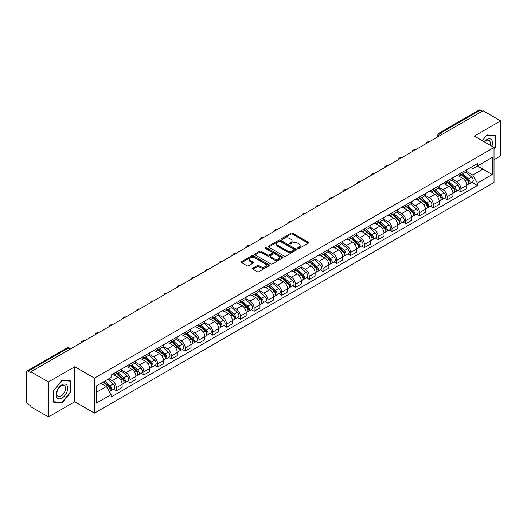 <?xml version="1.0" encoding="UTF-8"?>
<svg xmlns="http://www.w3.org/2000/svg" width="527" height="527" viewBox="0 0 527 527"><rect width="100%" height="100%" fill="white"/><g stroke="black" fill="none" stroke-linecap="round" stroke-linejoin="round"><path stroke-width="0.79" d="M297.808 248.527A0.856 0.494 0 0 0 299.02 248.527L308.236 243.21A1.225 0.705 0 0 0 308.598 242.71A1.225 0.705 0 0 0 308.236 242.209L292.623 233.191A1.225 0.705 0 0 0 290.891 233.191L281.675 238.514A0.856 0.494 0 0 0 281.425 238.863A0.856 0.494 0 0 0 281.675 239.212A0.856 0.494 0 0 0 282.887 239.212L284.079 238.527A3.926 2.266 0 0 1 289.633 238.527L290.937 239.278A3.926 2.266 0 0 1 292.083 240.879A3.926 2.266 0 0 1 290.937 242.479L289.745 243.171A0.856 0.494 0 0 0 289.488 243.52A0.856 0.494 0 0 0 289.745 243.869A0.856 0.494 0 0 0 290.957 243.869L292.149 243.184A3.926 2.266 0 0 1 297.696 243.184L299 243.935A3.926 2.266 0 0 1 300.146 245.536A3.926 2.266 0 0 1 299 247.137L297.808 247.828A0.856 0.494 0 0 0 297.557 248.177A0.856 0.494 0 0 0 297.808 248.527L297.808 247.828M252.815 268.144A1.225 0.705 0 0 0 252.459 268.645A1.225 0.705 0 0 0 252.815 269.145L257.196 271.675A1.225 0.705 0 0 0 258.928 271.675L269.165 265.766A1.225 0.705 0 0 0 269.528 265.265A1.225 0.705 0 0 0 269.165 264.765L253.553 255.753A1.225 0.705 0 0 0 251.82 255.753L241.583 261.662A1.225 0.705 0 0 0 241.228 262.163A1.225 0.705 0 0 0 241.583 262.663L246.873 265.713A1.225 0.705 0 0 0 248.612 265.713L252.993 263.184A1.225 0.705 0 0 0 253.349 262.683A1.225 0.705 0 0 0 252.993 262.183L250.365 260.667A3.281 1.897 0 0 1 249.403 259.33A3.281 1.897 0 0 1 251.432 257.578A3.281 1.897 0 0 1 255.009 257.993L265.285 263.928A3.281 1.897 0 0 1 266.247 265.265A3.281 1.897 0 0 1 264.218 267.011A3.281 1.897 0 0 1 260.641 266.603L258.928 265.615A1.225 0.705 0 0 0 257.196 265.615L252.815 268.144L252.815 269.145M94.471 378.136L74.768 366.759L48.438 381.963L30.856 371.812L483.068 110.729L500.65 120.881L474.32 136.085L494.023 147.455L94.471 378.136L94.471 413.128L494.023 182.454L494.023 147.455M284.172 256.102A1.225 0.705 0 0 0 285.904 256.102L296.141 250.193A1.225 0.705 0 0 0 296.497 249.693A1.225 0.705 0 0 0 296.141 249.192L280.529 240.18A1.225 0.705 0 0 0 278.79 240.18L268.559 246.089A1.225 0.705 0 0 0 268.197 246.59A1.225 0.705 0 0 0 268.559 247.091L284.172 256.102M265.911 248.711A0.856 0.494 0 0 1 266.781 248.836L266.781 247.815L282.65 256.978A1.225 0.705 0 0 1 283.012 257.479A1.225 0.705 0 0 1 282.65 257.98L272.419 263.889A1.225 0.705 0 0 1 270.68 263.889L255.075 254.877L255.075 253.876A1.225 0.705 0 0 0 254.712 254.376A1.225 0.705 0 0 0 255.075 254.877M255.075 253.876L259.449 251.346A1.225 0.705 0 0 1 261.188 251.346L267.518 255.002A1.225 0.705 0 0 0 269.251 255.002L272.156 253.322A1.225 0.705 0 0 0 272.518 252.822A1.225 0.705 0 0 0 272.156 252.321L265.568 248.513A0.856 0.494 0 0 1 265.312 248.164A0.856 0.494 0 0 1 265.845 247.71A0.856 0.494 0 0 1 266.781 247.815M48.438 381.963L48.438 416.956L30.856 406.804L30.856 405.783L28.115 404.202A2.497 1.443 -120 0 1 26.35 401.146L26.35 372.266A2.497 1.443 -120 0 1 26.87 371.127L66.896 348.018A2.497 1.443 60 0 1 68.141 348.143L28.115 371.252A2.497 1.443 -120 0 0 26.87 371.127M494.023 159.701L500.65 155.873L500.65 120.881M48.438 416.956L74.768 401.752L94.471 413.128M30.856 371.812L30.856 372.833L28.115 371.252M442.16 134.345L440.302 133.278A2.497 1.443 60 0 0 439.05 133.153L479.076 110.044A2.497 1.443 60 0 1 480.328 110.169L440.302 133.278A2.497 1.443 120 0 0 438.536 136.335L438.536 136.44M482.185 111.237L480.328 110.169M460.888 173.119A5.751 3.32 60 0 1 459.702 175.695L465.532 172.329A5.751 3.32 -120 0 0 466.718 169.753M452.614 179.305L456.823 181.736A5.751 3.32 60 0 1 460.888 188.778L466.718 185.412A5.751 3.32 -120 0 0 462.653 178.37L458.483 175.959M466.718 185.412L466.718 188.521L460.888 191.887L458.095 190.273M459.702 175.695A5.751 3.32 60 0 1 456.869 175.438M460.888 188.778L460.888 191.887M447.107 181.077A5.751 3.32 60 0 1 445.914 183.653L451.744 180.287A5.751 3.32 -120 0 0 452.937 177.711M444.307 198.231L447.107 199.845L452.937 196.479L452.937 193.369A5.751 3.32 -120 0 0 448.872 186.327L444.696 183.916M445.914 183.653A5.751 3.32 60 0 1 443.088 183.396M438.826 187.263L443.042 189.694A5.751 3.32 60 0 1 447.107 196.736L447.107 199.845M433.319 189.035A5.751 3.32 60 0 1 432.133 191.611L437.963 188.244A5.751 3.32 -120 0 0 439.156 185.669M430.526 206.189L433.319 207.803L439.156 204.436L439.156 201.327A5.751 3.32 -120 0 0 435.091 194.285L430.915 191.874M432.133 191.611A5.751 3.32 60 0 1 429.301 191.354M425.045 195.221L429.255 197.651A5.751 3.32 60 0 1 433.319 204.693L433.319 207.803M419.538 196.993A5.751 3.32 60 0 1 418.346 199.568L424.182 196.202A5.751 3.32 -120 0 0 425.368 193.626M416.745 214.146L419.538 215.76L425.368 212.394L425.368 209.285A5.751 3.32 -120 0 0 421.304 202.243L417.134 199.838M418.346 199.568A5.751 3.32 60 0 1 415.52 199.311M411.264 203.178L415.474 205.609A5.751 3.32 60 0 1 419.538 212.651L419.538 215.76M405.757 204.95A5.751 3.32 60 0 1 404.565 207.526L410.395 204.16A5.751 3.32 -120 0 0 411.587 201.584M402.957 222.104L405.757 223.718L411.587 220.352L411.587 217.243A5.751 3.32 -120 0 0 407.523 210.201L403.346 207.796M404.565 207.526A5.751 3.32 60 0 1 401.732 207.269M397.477 211.136L401.693 213.567A5.751 3.32 60 0 1 405.757 220.609L405.757 223.718M391.969 212.908A5.751 3.32 60 0 1 390.784 215.484L396.614 212.117A5.751 3.32 -120 0 0 397.799 209.542M389.176 230.062L391.969 231.682L397.799 228.31L397.799 225.2A5.751 3.32 -120 0 0 393.735 218.158L389.565 215.754M390.784 215.484A5.751 3.32 60 0 1 387.951 215.227M383.696 219.094L387.905 221.524A5.751 3.32 60 0 1 391.969 228.566L391.969 231.682M378.188 220.866A5.751 3.32 60 0 1 376.996 223.441L382.826 220.075A5.751 3.32 -120 0 0 384.018 217.499M375.389 238.026L378.188 239.64L384.018 236.267L384.018 233.158A5.751 3.32 -120 0 0 379.954 226.116L375.777 223.712M376.996 223.441A5.751 3.32 60 0 1 374.17 223.184M369.908 227.051L374.124 229.489A5.751 3.32 60 0 1 378.188 236.524L378.188 239.64M364.401 228.823A5.751 3.32 60 0 1 363.215 231.406L369.045 228.033A5.751 3.32 -120 0 0 370.237 225.457M361.608 245.984L364.401 247.598L370.237 244.232L370.237 241.116A5.751 3.32 -120 0 0 366.173 234.074L361.996 231.669M363.215 231.406A5.751 3.32 60 0 1 360.382 231.142M356.127 235.009L360.336 237.446A5.751 3.32 60 0 1 364.401 244.482L364.401 247.598M350.62 236.781A5.751 3.32 60 0 1 349.427 239.363L355.264 235.991A5.751 3.32 -120 0 0 356.45 233.415M347.827 253.942L350.62 255.555L356.45 252.189L356.45 249.073A5.751 3.32 -120 0 0 352.385 242.038L348.215 239.627M349.427 239.363A5.751 3.32 60 0 1 346.601 239.1M342.346 242.967L346.555 245.404A5.751 3.32 60 0 1 350.62 252.44L350.62 255.555M336.839 244.739A5.751 3.32 60 0 1 335.646 247.321L341.476 243.955A5.751 3.32 -120 0 0 342.669 241.373M334.039 261.899L336.839 263.513L342.669 260.147L342.669 257.031A5.751 3.32 -120 0 0 338.604 249.996L334.428 247.585M335.646 247.321A5.751 3.32 60 0 1 332.814 247.058M328.558 250.931L332.774 253.362A5.751 3.32 60 0 1 336.839 260.397L336.839 263.513M323.051 252.696A5.751 3.32 60 0 1 321.865 255.279L327.695 251.913A5.751 3.32 -120 0 0 328.881 249.33M320.258 269.857L323.051 271.471L328.881 268.105L328.881 264.989A5.751 3.32 -120 0 0 324.816 257.953L320.647 255.542M321.865 255.279A5.751 3.32 60 0 1 319.033 255.015M314.777 258.889L318.987 261.32A5.751 3.32 60 0 1 323.051 268.355L323.051 271.471M309.27 260.654A5.751 3.32 60 0 1 308.078 263.236L313.908 259.87A5.751 3.32 -120 0 0 315.1 257.288M306.47 277.815L309.27 279.429L315.1 276.062L315.1 272.946A5.751 3.32 -120 0 0 311.035 265.911L306.859 263.5M308.078 263.236A5.751 3.32 60 0 1 305.252 262.973M300.989 266.846L305.205 269.277A5.751 3.32 60 0 1 309.27 276.313L309.27 279.429M295.482 268.612A5.751 3.32 60 0 1 294.297 271.194L300.126 267.828A5.751 3.32 -120 0 0 301.319 265.246M292.689 285.772L295.482 287.386L301.319 284.02L301.319 280.904A5.751 3.32 -120 0 0 297.254 273.869L293.078 271.458M294.297 271.194A5.751 3.32 60 0 1 291.464 270.931M287.208 274.804L291.418 277.235A5.751 3.32 60 0 1 295.482 284.27L295.482 287.386M281.701 276.57A5.751 3.32 60 0 1 280.509 279.152L286.345 275.786A5.751 3.32 -120 0 0 287.531 273.203M278.908 293.73L281.701 295.344L287.531 291.978L287.531 288.862A5.751 3.32 -120 0 0 283.467 281.826L279.297 279.415M280.509 279.152A5.751 3.32 60 0 1 277.683 278.888M273.427 282.762L277.637 285.193A5.751 3.32 60 0 1 281.701 292.228L281.701 295.344M267.92 284.527A5.751 3.32 60 0 1 266.728 287.11L272.558 283.743A5.751 3.32 -120 0 0 273.75 281.161M265.121 301.688L267.92 303.302L273.75 299.935L273.75 296.82A5.751 3.32 -120 0 0 269.686 289.784L265.509 287.373M266.728 287.11A5.751 3.32 60 0 1 263.895 286.846M259.64 290.72L263.856 293.15A5.751 3.32 60 0 1 267.92 300.186L267.92 303.302M254.133 292.485A5.751 3.32 60 0 1 252.947 295.067L258.777 291.701A5.751 3.32 -120 0 0 259.963 289.119M251.339 309.645L254.133 311.259L259.963 307.893L259.963 304.777A5.751 3.32 -120 0 0 255.898 297.742L251.728 295.331M252.947 295.067A5.751 3.32 60 0 1 250.114 294.804M245.859 298.677L250.068 301.108A5.751 3.32 60 0 1 254.133 308.15L254.133 311.259M240.352 300.443A5.751 3.32 60 0 1 239.159 303.025L244.989 299.659A5.751 3.32 -120 0 0 246.181 297.076M237.552 317.603L240.352 319.217L246.181 315.851L246.181 312.735A5.751 3.32 -120 0 0 242.117 305.7L237.94 303.288M239.159 303.025A5.751 3.32 60 0 1 236.333 302.762M232.071 306.635L236.287 309.066A5.751 3.32 60 0 1 240.352 316.108L240.352 319.217M226.564 308.4A5.751 3.32 60 0 1 225.378 310.983L231.208 307.616A5.751 3.32 -120 0 0 232.4 305.034M223.771 325.561L226.564 327.175L232.4 323.809L232.4 320.693A5.751 3.32 -120 0 0 228.336 313.657L224.159 311.246M225.378 310.983A5.751 3.32 60 0 1 222.546 310.726M218.29 314.593L222.499 317.023A5.751 3.32 60 0 1 226.564 324.065L226.564 327.175M212.783 316.358A5.751 3.32 60 0 1 211.59 318.94L217.427 315.574A5.751 3.32 -120 0 0 218.613 312.992M209.99 333.519L212.783 335.132L218.613 331.766L218.613 328.657A5.751 3.32 -120 0 0 214.548 321.615L210.378 319.204M211.59 318.94A5.751 3.32 60 0 1 208.764 318.683M204.509 322.55L208.718 324.981A5.751 3.32 60 0 1 212.783 332.023L212.783 335.132M199.002 324.316A5.751 3.32 60 0 1 197.809 326.898L203.639 323.532A5.751 3.32 -120 0 0 204.832 320.95M196.202 341.476L199.002 343.09L204.832 339.724L204.832 336.615A5.751 3.32 -120 0 0 200.767 329.573L196.591 327.162M197.809 326.898A5.751 3.32 60 0 1 194.977 326.641M190.721 330.508L194.937 332.939A5.751 3.32 60 0 1 199.002 339.981L199.002 343.09M185.214 332.273A5.751 3.32 60 0 1 184.028 334.856L189.858 331.49A5.751 3.32 -120 0 0 191.044 328.907M182.421 349.434L185.214 351.048L191.044 347.682L191.044 344.572A5.751 3.32 -120 0 0 186.986 337.53L182.81 335.119M184.028 334.856A5.751 3.32 60 0 1 181.196 334.599M176.94 338.466L181.15 340.897A5.751 3.32 60 0 1 185.214 347.939L185.214 351.048M171.433 340.231A5.751 3.32 60 0 1 170.241 342.813L176.071 339.447A5.751 3.32 -120 0 0 177.263 336.865M168.633 357.392L171.433 359.006L177.263 355.639L177.263 352.53A5.751 3.32 -120 0 0 173.199 345.488L169.022 343.077M170.241 342.813A5.751 3.32 60 0 1 167.415 342.557M163.153 346.423L167.369 348.854A5.751 3.32 60 0 1 171.433 355.896L171.433 359.006M157.645 348.189A5.751 3.32 60 0 1 156.46 350.771L162.29 347.405A5.751 3.32 -120 0 0 163.482 344.823M154.852 365.349L157.645 366.963L163.482 363.597L163.482 360.488A5.751 3.32 -120 0 0 159.417 353.446L155.241 351.035M156.46 350.771A5.751 3.32 60 0 1 153.627 350.514M149.372 354.381L153.581 356.812A5.751 3.32 60 0 1 157.645 363.854L157.645 366.963M143.864 356.147A5.751 3.32 60 0 1 142.672 358.729L148.509 355.363A5.751 3.32 -120 0 0 149.694 352.78M141.071 373.307L143.864 374.921L149.694 371.555L149.694 368.445A5.751 3.32 -120 0 0 145.63 361.403L141.46 358.992M142.672 358.729A5.751 3.32 60 0 1 139.846 358.472M135.591 362.339L139.8 364.77A5.751 3.32 60 0 1 143.864 371.812L143.864 374.921M130.083 364.104A5.751 3.32 60 0 1 128.891 366.687L134.721 363.32A5.751 3.32 -120 0 0 135.913 360.738M127.284 381.265L130.083 382.879L135.913 379.512L135.913 376.403A5.751 3.32 -120 0 0 131.849 369.361L127.672 366.95M128.891 366.687A5.751 3.32 60 0 1 126.058 366.43M121.803 370.297L126.019 372.727A5.751 3.32 60 0 1 130.083 379.769L130.083 382.879M116.296 372.062A5.751 3.32 60 0 1 115.11 374.644L120.94 371.278A5.751 3.32 -120 0 0 122.126 368.696M113.503 389.222L116.296 390.836L122.126 387.47L122.126 384.361A5.751 3.32 -120 0 0 118.068 377.319L113.891 374.908M115.11 374.644A5.751 3.32 60 0 1 112.277 374.387M108.878 378.748L112.231 380.685A5.751 3.32 60 0 1 116.296 387.727L116.296 390.836M470.651 167.481L472.732 168.68L492.258 157.402L482.89 162.81L482.89 169.141L472.732 175.004L466.395 171.347M96.243 392.371L106.401 386.502L111.085 394.611L96.243 403.181L96.243 386.041L111.085 377.47L111.085 375.072L477.409 163.574L477.409 165.972L492.258 174.542L477.409 183.113L472.732 175.004M492.258 157.402L492.258 174.542M111.085 394.611L111.085 397.009L477.409 185.511L477.409 183.113M494.023 148.858L495.479 147.046L495.479 135.676L486.955 134.919L482.31 140.696M74.768 366.759L74.768 401.752M53.609 402.16L62.133 402.918L70.664 392.312L70.664 380.942L62.133 380.184L53.609 390.79L53.609 402.16M106.401 386.502L100.92 383.34M471.876 182.316L477.409 185.511M495.037 146.789L495.479 147.046M61.231 402.397L62.133 402.918M70.216 392.062L70.664 392.312M298.15 248.652L299 248.158A3.926 2.266 0 0 0 300.146 246.557L300.146 245.536M292.083 240.879L292.083 241.9A3.926 2.266 0 0 1 290.937 243.5L290.087 243.994M308.236 242.209L308.236 243.21L292.623 234.212A1.225 0.705 0 0 0 290.891 234.212L282.017 239.337M296.121 250.2L280.529 241.201A1.225 0.705 0 0 0 278.79 241.201L268.572 247.097L268.559 246.089M293.967 250.042A0.856 0.494 0 0 0 294.224 249.693A0.856 0.494 0 0 0 293.967 249.343L280.265 241.432A0.856 0.494 0 0 0 279.053 241.432L277.795 242.156A3.926 2.266 0 0 0 276.642 243.757A3.926 2.266 0 0 0 277.795 245.358L287.162 250.766A3.926 2.266 0 0 0 292.709 250.766L293.967 250.042L293.967 251.063A0.856 0.494 0 0 0 294.224 250.714L294.224 249.693M276.642 243.757L276.642 244.778A3.926 2.266 0 0 0 277.795 246.379L277.795 245.358M293.967 251.063L292.709 251.787A3.926 2.266 0 0 1 287.162 251.787L277.795 246.379M255.088 254.884L259.449 252.367L259.449 251.346M272.518 252.822L272.518 253.843A1.225 0.705 0 0 1 272.156 254.343L269.251 256.017A1.225 0.705 0 0 1 267.518 256.017L261.188 252.367A1.225 0.705 0 0 0 259.449 252.367M266.781 248.836L282.637 257.986M274.086 258.79A3.281 1.897 0 0 0 277.663 259.205A3.281 1.897 0 0 0 279.685 257.453A3.281 1.897 0 0 0 278.73 256.115L275.107 254.021A1.225 0.705 0 0 0 273.375 254.021L270.463 255.7A1.225 0.705 0 0 0 270.107 256.201A1.225 0.705 0 0 0 270.463 256.702L274.086 258.79L274.086 259.811A3.281 1.897 0 0 0 277.663 260.226A3.281 1.897 0 0 0 279.685 258.474L279.685 257.453M270.107 256.201L270.107 257.222A1.225 0.705 0 0 0 270.463 257.723L270.463 256.702M274.086 259.811L270.463 257.723M266.247 265.265L266.247 266.287A3.281 1.897 0 0 1 264.218 268.032A3.281 1.897 0 0 1 260.641 267.624L258.928 266.636A1.225 0.705 0 0 0 257.196 266.636L252.835 269.152M249.403 259.33L249.403 260.351A3.281 1.897 0 0 0 250.365 261.688L250.365 260.667M252.973 263.197L250.365 261.688M269.165 264.765L269.165 265.766L253.553 256.774A1.225 0.705 0 0 0 251.82 256.774L241.603 262.67L241.583 261.662M461.29 174.78L466.902 179.793A3.122 1.805 60 0 1 467.884 184.621L466.718 185.293M461.435 174.911L464.083 176.44M461.856 174.45L468.101 180.03A1.502 0.863 60 0 1 468.575 182.349A1.502 0.863 60 0 1 468.437 182.401M462.792 173.91L468.404 178.923A3.122 1.805 60 0 1 469.386 183.752A3.122 1.805 60 0 1 468.444 183.857M465.921 172.033L471.586 177.085A3.122 1.805 60 0 1 472.567 181.92L469.386 183.752M447.502 182.737L453.121 187.75A3.122 1.805 60 0 1 454.103 192.579L452.937 193.251M447.654 182.869L450.295 184.397M448.069 182.408L454.32 187.987A1.502 0.863 60 0 1 454.794 190.306A1.502 0.863 60 0 1 454.656 190.359M449.004 181.868L454.623 186.881A3.122 1.805 60 0 1 455.605 191.716A3.122 1.805 60 0 1 454.663 191.815M452.14 179.99L457.805 185.043A3.122 1.805 60 0 1 458.786 189.878L455.605 191.716M433.721 190.695L439.34 195.708A3.122 1.805 60 0 1 440.315 200.537L439.149 201.209M433.873 190.827L436.514 192.355M434.288 190.366L440.539 195.945A1.502 0.863 60 0 1 441.007 198.264A1.502 0.863 60 0 1 440.868 198.317M435.223 189.825L440.842 194.838A3.122 1.805 60 0 1 441.817 199.674A3.122 1.805 60 0 1 440.875 199.773M438.352 187.948L444.017 193.001A3.122 1.805 60 0 1 444.999 197.836L441.817 199.674M491.895 146.229A8.122 4.69 120 0 0 491.75 139.998A8.122 4.69 120 0 0 484.175 141.77M490.038 145.156A6.146 3.551 120 0 0 489.741 141.032A6.146 3.551 120 0 0 489.049 140.393A6.146 3.551 120 0 0 484.425 141.915M482.324 140.702L486.777 135.169L495.037 135.907L495.037 146.921L494.023 148.186M494.491 135.591L495.037 135.907M66.929 385.263A8.122 4.69 120 0 0 59.083 387.365A8.122 4.69 120 0 0 56.982 397.635A8.122 4.69 120 0 0 64.828 395.533A8.122 4.69 120 0 0 66.929 385.263M64.92 386.298A6.146 3.551 120 0 0 64.228 385.659A6.146 3.551 120 0 0 58.504 388.531A6.146 3.551 120 0 0 57.384 395.672A6.146 3.551 120 0 0 58.075 396.311A6.146 3.551 120 0 0 63.8 393.438A6.146 3.551 120 0 0 64.92 386.298M61.955 402.463L53.695 401.726L53.695 390.711L61.955 380.435L70.216 381.173L70.216 392.187L61.955 402.463M69.669 380.856L70.216 381.173M419.94 198.653L425.552 203.666A3.122 1.805 60 0 1 426.534 208.494L425.368 209.166M420.085 198.784L422.726 200.313M420.506 198.323L426.751 203.903A1.502 0.863 60 0 1 427.226 206.222A1.502 0.863 60 0 1 427.087 206.274M421.442 197.783L427.054 202.796A3.122 1.805 60 0 1 428.036 207.631A3.122 1.805 60 0 1 427.094 207.73M424.571 195.906L430.236 200.965A3.122 1.805 60 0 1 431.218 205.793L428.036 207.631M406.152 206.61L411.771 211.623A3.122 1.805 60 0 1 412.753 216.452L411.587 217.124M406.304 206.742L408.945 208.27M406.719 206.281L412.97 211.861A1.502 0.863 60 0 1 413.438 214.179A1.502 0.863 60 0 1 413.306 214.232M407.654 205.747L413.273 210.754A3.122 1.805 60 0 1 414.255 215.589A3.122 1.805 60 0 1 413.306 215.688M410.79 203.863L416.455 208.923A3.122 1.805 60 0 1 417.437 213.751L414.255 215.589M392.371 214.568L397.984 219.581A3.122 1.805 60 0 1 398.965 224.41L397.799 225.082M392.516 214.7L395.164 216.228M392.938 214.245L399.183 219.818A1.502 0.863 60 0 1 399.657 222.137A1.502 0.863 60 0 1 399.519 222.19M393.873 213.705L399.486 218.712A3.122 1.805 60 0 1 400.467 223.547A3.122 1.805 60 0 1 399.525 223.646M397.002 211.821L402.668 216.88A3.122 1.805 60 0 1 403.649 221.709L400.467 223.547M378.584 222.526L384.203 227.539A3.122 1.805 60 0 1 385.184 232.367L384.018 233.039M378.735 222.657L381.377 224.186M379.15 222.203L385.402 227.776A1.502 0.863 60 0 1 385.876 230.095A1.502 0.863 60 0 1 385.738 230.147M380.086 221.663L385.705 226.669A3.122 1.805 60 0 1 386.686 231.505A3.122 1.805 60 0 1 385.744 231.603M383.221 219.779L388.886 224.838A3.122 1.805 60 0 1 389.868 229.667L386.686 231.505M364.803 230.483L370.422 235.497A3.122 1.805 60 0 1 371.397 240.325L370.231 241.004M364.954 230.615L367.596 232.143M365.369 230.161L371.621 235.734A1.502 0.863 60 0 1 372.088 238.052A1.502 0.863 60 0 1 371.95 238.105M366.305 229.62L371.924 234.627A3.122 1.805 60 0 1 372.899 239.462A3.122 1.805 60 0 1 371.957 239.561M369.434 227.736L375.099 232.796A3.122 1.805 60 0 1 376.08 237.624L372.899 239.462M351.022 238.441L356.634 243.454A3.122 1.805 60 0 1 357.616 248.283L356.45 248.961M351.166 238.573L353.808 240.101M351.588 238.118L357.833 243.691A1.502 0.863 60 0 1 358.307 246.01A1.502 0.863 60 0 1 358.169 246.063M352.523 237.578L358.136 242.585A3.122 1.805 60 0 1 359.118 247.42A3.122 1.805 60 0 1 358.176 247.519M355.653 235.694L361.318 240.753A3.122 1.805 60 0 1 362.299 245.582L359.118 247.42M337.234 246.399L342.853 251.412A3.122 1.805 60 0 1 343.835 256.241L342.669 256.919M337.385 246.531L340.027 248.059M337.8 246.076L344.052 251.649A1.502 0.863 60 0 1 344.52 253.968A1.502 0.863 60 0 1 344.388 254.021M338.736 245.536L344.355 250.549A3.122 1.805 60 0 1 345.337 255.378A3.122 1.805 60 0 1 344.388 255.476M341.871 243.652L347.537 248.711A3.122 1.805 60 0 1 348.518 253.54L345.337 255.378M323.453 254.357L329.065 259.37A3.122 1.805 60 0 1 330.047 264.198L328.881 264.877M323.598 254.495L326.246 256.017M324.019 254.034L330.271 259.607A1.502 0.863 60 0 1 330.739 261.926A1.502 0.863 60 0 1 330.6 261.985M324.955 253.494L330.567 258.507A3.122 1.805 60 0 1 331.549 263.335A3.122 1.805 60 0 1 330.607 263.434M328.084 251.61L333.749 256.669A3.122 1.805 60 0 1 334.731 261.497L331.549 263.335M309.665 262.314L315.284 267.327A3.122 1.805 60 0 1 316.266 272.163L315.1 272.834M309.817 262.453L312.458 263.974M310.232 261.991L316.483 267.564A1.502 0.863 60 0 1 316.958 269.883A1.502 0.863 60 0 1 316.819 269.943M311.167 261.451L316.786 266.464A3.122 1.805 60 0 1 317.768 271.293A3.122 1.805 60 0 1 316.826 271.392M314.303 259.567L319.968 264.626A3.122 1.805 60 0 1 320.95 269.455L317.768 271.293M295.884 270.272L301.503 275.285A3.122 1.805 60 0 1 302.478 280.12L301.312 280.792M296.036 270.41L298.677 271.932M296.451 269.949L302.702 275.522A1.502 0.863 60 0 1 303.17 277.841A1.502 0.863 60 0 1 303.032 277.9M297.386 269.409L303.005 274.422A3.122 1.805 60 0 1 303.98 279.251A3.122 1.805 60 0 1 303.038 279.35M300.515 267.525L306.18 272.584A3.122 1.805 60 0 1 307.162 277.413L303.98 279.251M282.103 278.23L287.716 283.243A3.122 1.805 60 0 1 288.697 288.078L287.531 288.75M282.248 278.368L284.89 279.89M282.67 277.907L288.915 283.48A1.502 0.863 60 0 1 289.389 285.799A1.502 0.863 60 0 1 289.251 285.858M283.605 277.367L289.218 282.38A3.122 1.805 60 0 1 290.199 287.208A3.122 1.805 60 0 1 289.257 287.307M286.734 275.483L292.399 280.542A3.122 1.805 60 0 1 293.381 285.37L290.199 287.208M268.315 286.194L273.935 291.2A3.122 1.805 60 0 1 274.916 296.036L273.75 296.708M268.467 286.326L271.109 287.847M268.882 285.865L275.134 291.438A1.502 0.863 60 0 1 275.601 293.756A1.502 0.863 60 0 1 275.469 293.816M269.817 285.324L275.437 290.337A3.122 1.805 60 0 1 276.418 295.166A3.122 1.805 60 0 1 275.469 295.265M272.953 283.44L278.618 288.5A3.122 1.805 60 0 1 279.6 293.328L276.418 295.166M254.534 294.152L260.147 299.158A3.122 1.805 60 0 1 261.128 303.993L259.963 304.665M254.679 294.283L257.328 295.805M255.101 293.822L261.352 299.395A1.502 0.863 60 0 1 261.82 301.714A1.502 0.863 60 0 1 261.682 301.773M256.036 293.282L261.649 298.295A3.122 1.805 60 0 1 262.63 303.124A3.122 1.805 60 0 1 261.688 303.223M259.165 291.398L264.831 296.457A3.122 1.805 60 0 1 265.812 301.286L262.63 303.124M240.747 302.109L246.366 307.116A3.122 1.805 60 0 1 247.347 311.951L246.181 312.623M240.898 302.241L243.54 303.763M241.313 301.78L247.565 307.36A1.502 0.863 60 0 1 248.039 309.672A1.502 0.863 60 0 1 247.901 309.731M242.249 301.24L247.868 306.253A3.122 1.805 60 0 1 248.849 311.082A3.122 1.805 60 0 1 247.907 311.18M245.384 299.362L251.05 304.415A3.122 1.805 60 0 1 252.031 309.244L248.849 311.082M226.966 310.067L232.585 315.074A3.122 1.805 60 0 1 233.56 319.909L232.4 320.581M227.117 310.199L229.759 311.72M227.532 309.738L233.784 315.317A1.502 0.863 60 0 1 234.251 317.636A1.502 0.863 60 0 1 234.113 317.689M228.468 309.197L234.087 314.211A3.122 1.805 60 0 1 235.062 319.039A3.122 1.805 60 0 1 234.12 319.138M231.597 307.32L237.262 312.373A3.122 1.805 60 0 1 238.244 317.201L235.062 319.039M213.185 318.025L218.797 323.031A3.122 1.805 60 0 1 219.779 327.866L218.613 328.538M213.33 318.156L215.971 319.685M213.751 317.695L219.996 323.275A1.502 0.863 60 0 1 220.47 325.594A1.502 0.863 60 0 1 220.332 325.646M214.687 317.155L220.299 322.168A3.122 1.805 60 0 1 221.281 326.997A3.122 1.805 60 0 1 220.339 327.096M217.816 315.278L223.481 320.33A3.122 1.805 60 0 1 224.462 325.159L221.281 326.997M199.397 325.982L205.016 330.996A3.122 1.805 60 0 1 205.998 335.824L204.832 336.496M199.549 326.114L202.19 327.642M199.964 325.653L206.215 331.233A1.502 0.863 60 0 1 206.683 333.551A1.502 0.863 60 0 1 206.551 333.604M200.899 325.113L206.518 330.126A3.122 1.805 60 0 1 207.5 334.955A3.122 1.805 60 0 1 206.551 335.053M204.035 323.235L209.7 328.288A3.122 1.805 60 0 1 210.681 333.117L207.5 334.955M185.616 333.94L191.229 338.953A3.122 1.805 60 0 1 192.21 343.782L191.044 344.454M185.761 334.072L188.409 335.6M186.183 333.611L192.434 339.19A1.502 0.863 60 0 1 192.902 341.509A1.502 0.863 60 0 1 192.763 341.562M187.118 333.071L192.73 338.084A3.122 1.805 60 0 1 193.712 342.912A3.122 1.805 60 0 1 192.77 343.011M190.247 331.193L195.912 336.246A3.122 1.805 60 0 1 196.894 341.074L193.712 342.912M171.828 341.898L177.447 346.911A3.122 1.805 60 0 1 178.429 351.74L177.263 352.411M171.98 342.03L174.621 343.558M172.395 341.568L178.646 347.148A1.502 0.863 60 0 1 179.121 349.467A1.502 0.863 60 0 1 178.982 349.52M173.33 341.028L178.949 346.041A3.122 1.805 60 0 1 179.931 350.87A3.122 1.805 60 0 1 178.989 350.969M176.466 339.151L182.131 344.203A3.122 1.805 60 0 1 183.113 349.032L179.931 350.87M158.047 349.856L163.666 354.869A3.122 1.805 60 0 1 164.641 359.697L163.482 360.369M158.199 349.987L160.84 351.516M158.614 349.526L164.865 355.106A1.502 0.863 60 0 1 165.333 357.425A1.502 0.863 60 0 1 165.195 357.477M159.549 348.986L165.168 353.999A3.122 1.805 60 0 1 166.143 358.828A3.122 1.805 60 0 1 165.201 358.927M162.678 347.109L168.344 352.161A3.122 1.805 60 0 1 169.325 356.99L166.143 358.828M144.266 357.813L149.879 362.826A3.122 1.805 60 0 1 150.86 367.655L149.694 368.327M144.411 357.945L147.053 359.473M144.833 357.484L151.078 363.063A1.502 0.863 60 0 1 151.552 365.382A1.502 0.863 60 0 1 151.414 365.435M145.768 356.944L151.381 361.957A3.122 1.805 60 0 1 152.362 366.785A3.122 1.805 60 0 1 151.42 366.891M148.897 355.066L154.563 360.119A3.122 1.805 60 0 1 155.544 364.954L152.362 366.785M130.479 365.771L136.098 370.784A3.122 1.805 60 0 1 137.079 375.613L135.913 376.285M130.63 365.903L133.272 367.431M131.045 365.442L137.297 371.021A1.502 0.863 60 0 1 137.764 373.34A1.502 0.863 60 0 1 137.633 373.393M131.981 364.901L137.6 369.914A3.122 1.805 60 0 1 138.581 374.743A3.122 1.805 60 0 1 137.633 374.849M135.116 363.024L140.781 368.077A3.122 1.805 60 0 1 141.763 372.912L138.581 374.743M116.698 373.729L122.31 378.742A3.122 1.805 60 0 1 123.292 383.57L122.126 384.242M116.842 373.86L119.491 375.389M117.264 373.399L123.516 378.979A1.502 0.863 60 0 1 123.983 381.298A1.502 0.863 60 0 1 123.845 381.35M118.2 372.859L123.812 377.872A3.122 1.805 60 0 1 124.794 382.701A3.122 1.805 60 0 1 123.852 382.806M121.329 370.982L126.994 376.034A3.122 1.805 60 0 1 127.975 380.869L124.794 382.701M103.252 381.989L108.529 386.699A3.122 1.805 60 0 1 109.511 391.528L109.352 391.62M103.312 381.963L105.703 383.346M103.819 381.667L109.728 386.937A1.502 0.863 60 0 1 110.202 389.255A1.502 0.863 60 0 1 110.064 389.308M104.754 381.126L110.031 385.83A3.122 1.805 60 0 1 111.013 390.659A3.122 1.805 60 0 1 110.071 390.764M107.936 379.288L113.213 383.992A3.122 1.805 60 0 1 114.194 388.827L111.013 390.659M438.622 136.388L438.536 136.335A2.497 1.443 0 0 1 437.805 135.314L437.805 136.862M130.083 379.769L135.913 376.403M143.864 371.812L149.694 368.445M157.645 363.854L163.482 360.488M171.433 355.896L177.263 352.53M185.214 347.939L191.044 344.572M199.002 339.981L204.832 336.615M212.783 332.023L218.613 328.657M226.564 324.065L232.4 320.693M240.352 316.108L246.181 312.735M254.133 308.15L259.963 304.777M267.92 300.186L273.75 296.82M281.701 292.228L287.531 288.862M295.482 284.27L301.319 280.904M309.27 276.313L315.1 272.946M323.051 268.355L328.881 264.989M336.839 260.397L342.669 257.031M350.62 252.44L356.45 249.073M364.401 244.482L370.237 241.116M378.188 236.524L384.018 233.158M391.969 228.566L397.799 225.2M405.757 220.609L411.587 217.243M419.538 212.651L425.368 209.285M433.319 204.693L439.156 201.327M447.107 196.736L452.937 193.369M116.296 387.727L122.126 384.361M112.231 380.685L118.068 377.319M126.019 372.727L131.849 369.361M139.8 364.77L145.63 361.403M153.581 356.812L159.417 353.446M167.369 348.854L173.199 345.488M181.15 340.897L186.986 337.53M194.937 332.939L200.767 329.573M208.718 324.981L214.548 321.615M222.499 317.023L228.336 313.657M236.287 309.066L242.117 305.7M250.068 301.108L255.898 297.742M263.856 293.15L269.686 289.784M277.637 285.193L283.467 281.826M291.418 277.235L297.254 273.869M305.205 269.277L311.035 265.911M318.987 261.32L324.816 257.953M332.774 253.362L338.604 249.996M346.555 245.404L352.385 242.038M360.336 237.446L366.173 234.074M374.124 229.489L379.954 226.116M387.905 221.524L393.735 218.158M401.693 213.567L407.523 210.201M415.474 205.609L421.304 202.243M429.255 197.651L435.091 194.285M443.042 189.694L448.872 186.327M456.823 181.736L462.653 178.37M428.84 142.04A2.497 1.443 120 0 0 427.733 142.672M415.052 149.997A2.497 1.443 120 0 0 413.952 150.63M401.271 157.955A2.497 1.443 120 0 0 400.164 158.587M387.483 165.913A2.497 1.443 120 0 0 386.383 166.552M373.702 173.87A2.497 1.443 120 0 0 372.602 174.509M359.921 181.828A2.497 1.443 120 0 0 358.815 182.467M346.134 189.786A2.497 1.443 120 0 0 345.033 190.425M332.353 197.744A2.497 1.443 120 0 0 331.246 198.383M318.565 205.701A2.497 1.443 120 0 0 317.465 206.34M304.784 213.659A2.497 1.443 120 0 0 303.684 214.298M291.003 221.617A2.497 1.443 120 0 0 289.896 222.256M277.215 229.574A2.497 1.443 120 0 0 276.115 230.213M263.434 237.532A2.497 1.443 120 0 0 262.327 238.171M249.646 245.49A2.497 1.443 120 0 0 248.546 246.129M235.865 253.447A2.497 1.443 120 0 0 234.765 254.086M222.084 261.405A2.497 1.443 120 0 0 220.978 262.044M208.297 269.363A2.497 1.443 120 0 0 207.197 270.002M194.516 277.321A2.497 1.443 120 0 0 193.409 277.96M180.728 285.278A2.497 1.443 120 0 0 179.628 285.917M166.947 293.236A2.497 1.443 120 0 0 165.847 293.875M153.166 301.194A2.497 1.443 120 0 0 152.059 301.833M139.378 309.151A2.497 1.443 120 0 0 138.278 309.79M125.597 317.109A2.497 1.443 120 0 0 124.491 317.748M111.81 325.073A2.497 1.443 120 0 0 110.71 325.706M98.029 333.031A2.497 1.443 120 0 0 96.928 333.663M84.248 340.989A2.497 1.443 120 0 0 83.141 341.621M69.999 349.21L68.141 348.143A2.497 1.443 120 0 1 69.393 348.018A2.497 2.497 0 0 0 66.896 348.018M299 248.158L299 247.137M289.745 243.869L289.745 243.171M290.937 243.5L290.937 242.479M281.675 239.212L281.675 238.514M290.891 234.212L290.891 233.191M292.623 234.212L292.623 233.191M278.79 241.201L278.79 240.18M280.529 241.201L280.529 240.18M296.141 250.193L296.141 249.192M287.162 251.787L287.162 250.766M292.709 251.787L292.709 250.766M261.188 252.367L261.188 251.346M267.518 256.017L267.518 255.002M269.251 256.017L269.251 255.002M272.156 254.343L272.156 253.322M282.65 257.98L282.65 256.978M257.196 266.636L257.196 265.615M258.928 266.636L258.928 265.615M260.641 267.624L260.641 266.603M252.993 263.184L252.993 262.183M251.82 256.774L251.82 255.753M253.553 256.774L253.553 255.753M466.902 179.793L465.157 180.801M468.885 181.663L468.325 181.986M471.586 177.085L468.404 178.923M453.121 187.75L451.369 188.758M455.104 189.621L454.537 189.944M457.805 185.043L454.623 186.881M439.34 195.708L437.588 196.716M441.316 197.579L440.756 197.902M444.017 193.001L440.842 194.838M425.552 203.666L423.8 204.674M427.535 205.537L426.969 205.859M430.236 200.965L427.054 202.796M411.771 211.623L410.019 212.631M413.748 213.494L413.188 213.817M416.455 208.923L413.273 210.754M397.984 219.581L396.238 220.589M399.967 221.452L399.407 221.775M402.668 216.88L399.486 218.712M384.203 227.539L382.45 228.553M386.186 229.41L385.619 229.732M388.886 224.838L385.705 226.669M370.422 235.497L368.669 236.511M372.398 237.367L371.838 237.69M375.099 232.796L371.924 234.627M356.634 243.454L354.882 244.469M358.617 245.325L358.05 245.648M361.318 240.753L358.136 242.585M342.853 251.412L341.101 252.426M344.829 253.283L344.269 253.606M347.537 248.711L344.355 250.549M329.065 259.37L327.32 260.384M331.048 261.24L330.488 261.563M333.749 256.669L330.567 258.507M315.284 267.327L313.532 268.342M317.267 269.198L316.701 269.521M319.968 264.626L316.786 266.464M301.503 275.285L299.751 276.3M303.48 277.156L302.92 277.479M306.18 272.584L303.005 274.422M287.716 283.243L285.963 284.257M289.698 285.114L289.132 285.443M292.399 280.542L289.218 282.38M273.935 291.2L272.182 292.215M275.917 293.071L275.351 293.401M278.618 288.5L275.437 290.337M260.147 299.158L258.401 300.173M262.13 301.029L261.57 301.358M264.831 296.457L261.649 298.295M246.366 307.116L244.614 308.13M248.349 308.987L247.782 309.316M251.05 304.415L247.868 306.253M232.585 315.074L230.833 316.088M234.561 316.944L234.001 317.274M237.262 312.373L234.087 314.211M218.797 323.031L217.045 324.046M220.78 324.902L220.214 325.231M223.481 320.33L220.299 322.168M205.016 330.996L203.264 332.003M206.999 332.86L206.432 333.189M209.7 328.288L206.518 330.126M191.229 338.953L189.483 339.961M193.211 340.817L192.651 341.147M195.912 336.246L192.73 338.084M177.447 346.911L175.695 347.919M179.43 348.775L178.864 349.105M182.131 344.203L178.949 346.041M163.666 354.869L161.914 355.877M165.643 356.733L165.083 357.062M168.344 352.161L165.168 353.999M149.879 362.826L148.127 363.834M151.862 364.697L151.295 365.02M154.563 360.119L151.381 361.957M136.098 370.784L134.345 371.792M138.081 372.655L137.514 372.978M140.781 368.077L137.6 369.914M122.31 378.742L120.564 379.75M124.293 380.613L123.733 380.935M126.994 376.034L123.812 377.872M108.529 386.699L107.021 387.569M110.512 388.57L109.945 388.893M113.213 383.992L110.031 385.83M429.05 141.915A2.497 2.497 0 0 0 425.842 143.766M415.263 149.872A2.497 2.497 0 0 0 412.061 151.723M401.482 157.83A2.497 2.497 0 0 0 398.274 159.681M387.701 165.788A2.497 2.497 0 0 0 384.493 167.639M373.913 173.745A2.497 2.497 0 0 0 370.712 175.596M360.132 181.703A2.497 2.497 0 0 0 356.924 183.554M346.344 189.661A2.497 2.497 0 0 0 343.143 191.512M332.563 197.618A2.497 2.497 0 0 0 329.355 199.469M318.782 205.576A2.497 2.497 0 0 0 315.574 207.427M304.995 213.534A2.497 2.497 0 0 0 301.793 215.385M291.214 221.492A2.497 2.497 0 0 0 288.005 223.343M277.426 229.449A2.497 2.497 0 0 0 274.224 231.307M263.645 237.413A2.497 2.497 0 0 0 260.437 239.265M249.864 245.371A2.497 2.497 0 0 0 246.656 247.222M236.076 253.329A2.497 2.497 0 0 0 232.875 255.18M222.295 261.287A2.497 2.497 0 0 0 219.087 263.138M208.508 269.244A2.497 2.497 0 0 0 205.306 271.095M194.726 277.202A2.497 2.497 0 0 0 191.518 279.053M180.945 285.16A2.497 2.497 0 0 0 177.737 287.011M167.158 293.117A2.497 2.497 0 0 0 163.956 294.968M153.377 301.075A2.497 2.497 0 0 0 150.169 302.926M139.589 309.033A2.497 2.497 0 0 0 136.388 310.884M125.808 316.99A2.497 2.497 0 0 0 122.6 318.842M112.027 324.948A2.497 2.497 0 0 0 108.819 326.799M98.239 332.906A2.497 2.497 0 0 0 95.038 334.757M84.458 340.864A2.497 2.497 0 0 0 81.25 342.715M70.73 348.788L69.393 348.018M439.05 133.153A2.497 2.497 0 0 0 437.805 135.314"/></g></svg>
